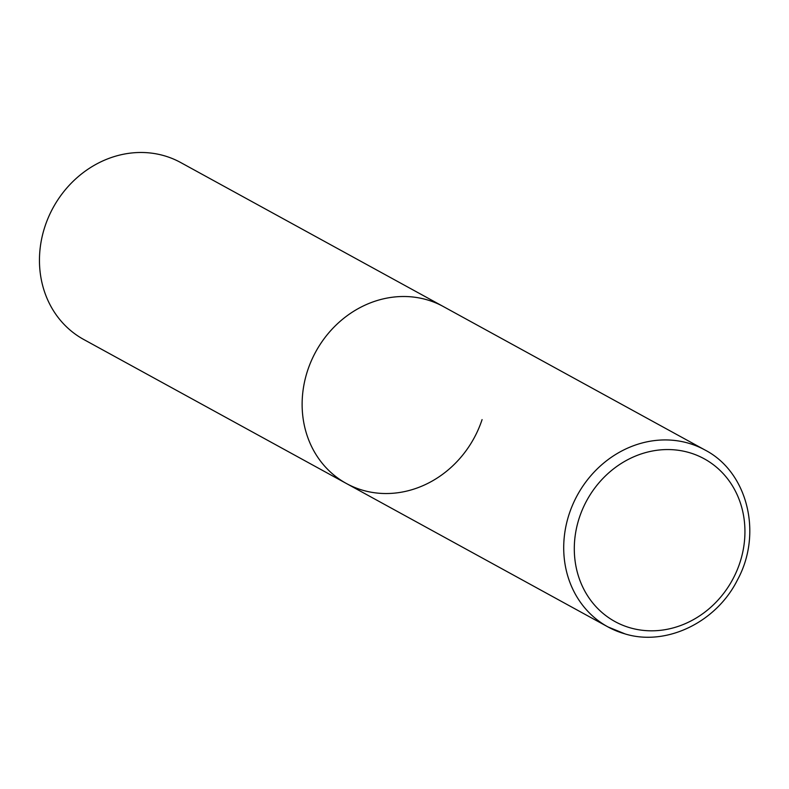<?xml version="1.0" encoding="UTF-8"?>
<svg xmlns="http://www.w3.org/2000/svg" width="789" height="789" viewBox="0 0 789 789"><rect width="100%" height="100%" fill="white"/><g stroke="black" fill="none" stroke-linecap="round" stroke-linejoin="round"><path stroke-width="1.18" d="M426.415 299.633A100.884 90.153 -61.3 0 1 443.369 306.556A100.884 90.153 118.7 0 0 307.651 370.435A100.884 90.153 118.7 0 0 346.361 483.479A100.884 90.153 -61.3 0 1 311.3 360.879A100.884 90.153 -61.3 0 1 426.415 299.633M624.898 633.843A100.884 90.153 -61.3 0 1 607.944 626.91A100.884 90.153 -61.3 0 1 572.883 504.309A100.884 90.153 -61.3 0 1 687.988 443.053A100.884 90.153 -61.3 0 1 704.952 449.986L180.691 162.534A100.884 90.153 118.7 0 0 44.983 226.404A100.884 90.153 118.7 0 0 83.683 339.457L346.361 483.479A100.884 90.153 118.7 0 0 482.079 419.61M688.649 452.432A92.816 82.934 -61.3 0 1 739.855 562.813A92.816 82.934 -61.3 0 1 630.598 627.945A92.816 82.934 -61.3 0 1 579.382 517.564A92.816 82.934 -61.3 0 1 688.649 452.432M346.361 483.479L607.944 626.91L625.233 633.971C666.606 646.536 716.56 622.136 737.528 579.787C762.776 533.581 747.696 472 704.952 449.986"/></g></svg>
